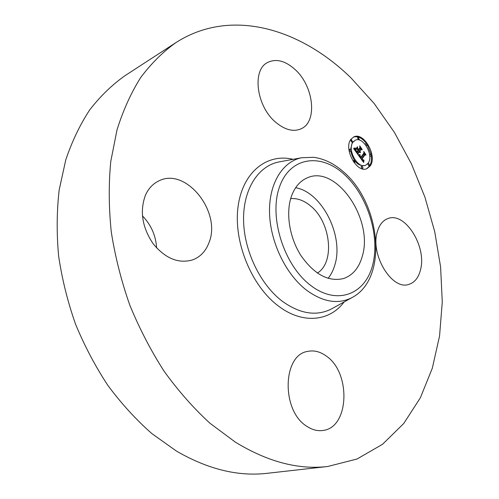 <?xml version="1.0" encoding="UTF-8"?>
<svg xmlns="http://www.w3.org/2000/svg" width="499" height="499" viewBox="0 0 499 499"><rect width="100%" height="100%" fill="white"/><g stroke="black" fill="none" stroke-linecap="round" stroke-linejoin="round"><path stroke-width="0.75" d="M295.626 187.73C322.111 192.165 344.085 236.127 334.829 265.038C333.326 270.221 331.087 274.662 328.099 278.355M290.686 198.614C297.41 198.078 304.003 200.492 310.459 205.856C330.731 221.843 335.259 262.237 317.376 273.09M327.712 466.49L267.321 473.295C238.185 476.707 207.883 469.297 176.428 451.065L151.914 433.643C136.127 419.746 121.482 403.716 107.965 385.546C95.309 366.341 84.468 345.795 75.443 323.901C67.608 301.527 61.995 278.854 58.608 255.887C56.543 233.077 56.736 211.033 59.2 189.763L65.793 159.805C72.081 141.217 80.09 124.532 89.808 109.761C100.349 96.207 112.032 84.88 124.862 75.773L175.829 42.671C231.043 7.105 300.978 28.817 351.134 78.05L374.206 103.555L394.403 132.385L411.413 163.828L424.942 197.186L434.748 231.786L440.598 266.94L442.27 301.932L439.563 335.977L432.309 368.237L420.383 397.747L403.76 423.476L382.54 444.291L357.016 459.018L327.712 466.49C298.458 469.952 267.645 461.818 235.285 442.102L209.985 423.264C193.612 408.251 178.343 390.935 164.171 371.331C150.854 350.61 139.371 328.473 129.721 304.908C121.288 280.85 115.138 256.523 111.271 231.935C108.763 207.553 108.595 184.069 110.766 161.489L117.028 129.821C123.159 110.26 131.062 92.808 140.743 77.464C151.259 63.454 162.955 51.859 175.829 42.671M142.408 215.836C151.11 224.868 155.85 235.584 156.624 247.978M291.241 196.818C294.553 187.343 299.874 181.037 307.191 177.887C336.226 164.227 373.888 219.685 362.268 256.33C358.962 268.038 352.631 275.46 343.287 278.61C328.348 281.972 314.289 274.381 301.115 255.831C289.595 238.011 285.596 213.528 291.241 196.818M294.94 69.398C313.802 86.034 317.801 121.862 301.053 128.817C293.331 132.11 284.86 129.908 275.648 122.218C256.386 106.318 251.777 69.891 267.645 62.456C276.103 58.414 285.203 60.728 294.94 69.398M145.458 195.171C148.403 188.653 152.719 183.981 158.401 181.143C185.796 166.217 222.236 212.555 208.782 243.181C205.6 251.309 200.336 256.842 192.988 259.779C178.835 264.027 165.568 258.713 153.187 243.824C142.159 227.382 139.583 211.164 145.458 195.171M306.81 426.302C281.162 410.783 282.515 354.945 307.546 351.427C313.908 350.055 320.146 351.595 326.265 356.043C351.078 372.479 349.512 427.712 322.922 430.462C317.526 431.236 312.156 429.845 306.81 426.302M377.25 232.029C379.252 224.918 382.827 220.427 387.96 218.543C404.957 211.545 426.826 246.394 420.57 269.585C418.63 277.594 414.713 282.528 408.818 284.393C392.114 290.692 370.115 254.771 377.25 232.029M350.997 139.227L353.847 136.888C363.914 131.624 377.693 156.393 370.158 165.98L366.965 168.625C356.941 173.727 343.137 148.49 350.997 139.227M353.049 142.096L355.325 140.225C363.247 136.09 374.113 155.644 368.15 163.173L365.655 165.231C357.758 169.261 346.886 149.419 353.049 142.096M358.675 155.501L360.11 155.102L360.029 156.493L360.952 158.046L364.183 153.617L364.008 152.482L365.91 155.139L364.987 154.809L362.074 158.938L363.041 160.017L363.846 159.898L363.041 160.204L361.856 159.25L363.097 160.678L363.958 160.335L363.659 162.474L358.613 155.526M358.638 154.89L359.997 154.522L359.692 154.883L358.538 154.927M360.147 155.931L360.902 157.304L363.858 153.137L363.746 151.44L365.886 154.653L363.896 151.871L364.008 153.28L360.952 157.603L360.097 155.95M353.835 148.877L355.425 148.602L355.531 150.33L357.053 152.669L358.444 150.729L358.182 150.367L356.96 152.083L355.506 149.213L356.935 151.821L358.082 150.224L357.446 149.338L356.267 149.095L357.515 147.367L357.727 149.039L358.687 150.38L360.178 148.303L360.022 147.024L362.074 149.893L361.014 149.475L359.748 151.247L360.503 151.995L359.529 151.553L360.528 152.469L359.28 151.902L358.033 153.648L358.213 154.977L353.835 148.877M353.916 148.203L355.375 147.972L355.151 148.297L353.716 148.29M357.353 146.743L356.13 148.739L357.353 146.743M358.575 149.532L359.841 147.766L359.748 145.845L362.193 149.488L359.904 146.282L359.979 147.866L358.6 149.787L357.714 148.328L358.457 149.581M353.953 160.41L354.939 162.2L353.953 160.41M351.433 139.845L352.431 141.622L351.433 139.845M349.606 149.357L350.604 151.153L349.606 149.357M366.017 143.5L366.99 145.253L366.017 143.5M358.257 137.481L359.243 139.252L358.257 137.481M369.728 165.381L368.767 163.616L369.728 165.381M363.016 167.982L362.043 166.204L363.016 167.982M371.406 155.925L370.445 154.172L371.406 155.925M359.28 151.902L358.519 152.22L357.378 153.811M359.667 151.359L358.893 152.064M361.014 149.475L360.253 149.8L359.031 151.627M360.06 148.465L360.839 149.55M356.835 148.315L356.947 149.238M354.77 148.827L354.028 149.145L354.664 148.927L354.614 149.962M358.033 153.648L357.44 153.898M360.546 152.363L360.153 152.532M360.446 152.345L360.053 152.507M360.347 152.314L359.96 152.476M360.253 152.27L359.873 152.432M360.159 152.22L359.785 152.382M360.066 152.164L359.698 152.32M359.979 152.095L359.617 152.251M359.891 152.02L359.529 152.176M359.81 151.933L359.448 152.089M359.729 151.839L359.361 151.995M359.648 151.733L358.887 152.058M359.586 151.646L358.825 151.964M359.529 151.553L358.769 151.877M359.748 151.247L358.987 151.571M358.687 150.38L358.307 150.542M357.727 149.039L357.159 149.282M357.053 152.669L356.673 152.825M356.897 152.445L356.517 152.607M356.492 151.871L356.105 152.039M356.249 151.54L355.868 151.702M356.124 151.365L355.737 151.528M356.012 151.197L355.619 151.359M355.906 151.035L355.506 151.203M355.812 150.879L355.4 151.054M355.731 150.729L355.3 150.916M355.65 150.592L355.201 150.779M355.587 150.455L355.113 150.654M355.531 150.33L355.032 150.542M355.488 150.211L354.957 150.436M355.45 150.099L354.883 150.336M355.425 149.987L354.814 150.243M355.4 149.862L354.745 150.143M355.388 149.731L354.67 150.037M355.375 149.594L354.614 149.918M355.369 149.451L354.608 149.775M355.369 149.295L354.608 149.625M355.375 149.132L354.614 149.463M355.388 148.964L354.627 149.288M355.407 148.789L354.639 149.114M355.425 148.602L354.664 148.927M354.982 148.764L354.221 149.089M354.908 148.789L354.147 149.114M354.839 148.808L354.072 149.132M354.652 148.858L354.016 149.126M354.546 148.87L353.997 149.101M354.421 148.883L353.978 149.07M363.197 160.821L363.047 161.632L363.808 161.333M362.617 161.04L363.571 160.672M363.041 160.16L363.846 159.898M364.987 154.809L364.226 155.127L361.313 159.25L362.074 158.938M364.002 153.86L364.75 154.908M359.349 155.445L359.218 156.355M359.43 155.376L359.791 155.258M363.715 161.994L363.403 162.119M363.74 161.763L363.284 161.957M363.777 161.545L363.166 161.795M363.846 161.133L363.079 161.445M363.883 160.94L363.116 161.252M363.921 160.753L363.16 161.065M363.964 160.572L363.203 160.89M363.49 160.703L362.723 161.015M363.409 160.722L362.648 161.034M363.334 160.728L362.605 161.027M363.253 160.722L362.586 160.996M363.178 160.709L362.561 160.959M363.097 160.678L362.524 160.915M363.016 160.634L362.48 160.853M362.929 160.584L362.43 160.784M362.842 160.516L362.374 160.709M362.748 160.435L362.311 160.616M362.654 160.341L362.237 160.516M362.555 160.235L362.155 160.404M362.455 160.117L362.062 160.279M362.349 159.986L361.968 160.142M362.243 159.842L361.862 159.998M362.168 159.73L361.781 159.892M362.087 159.618L361.7 159.78M362.012 159.499L361.619 159.661M361.931 159.381L361.532 159.543M361.856 159.25L361.444 159.424M362.043 159.112L361.407 159.374M363.615 160.104L363.291 160.241M363.69 160.048L363.216 160.241M363.765 159.979L363.153 160.229M360.952 158.046L360.559 158.208M360.871 157.946L360.484 158.108M360.796 157.846L360.409 158.002M360.715 157.74L360.334 157.902M360.64 157.64L360.259 157.796M360.565 157.534L360.184 157.69M360.478 157.41L360.091 157.565M360.397 157.285L360.004 157.447M360.322 157.16L359.922 157.328M360.253 157.042L359.841 157.216M360.197 156.929L359.76 157.11M360.141 156.817L359.685 157.004M360.097 156.705L359.617 156.904M360.06 156.599L359.548 156.811M360.029 156.493L359.48 156.723M360.01 156.393L359.417 156.642M359.991 156.293L359.361 156.555M359.985 156.193L359.299 156.474M359.979 156.081L359.243 156.393M359.979 155.975L359.218 156.293M359.991 155.863L359.224 156.181M360.004 155.744L359.243 156.068M360.029 155.626L359.261 155.95M360.053 155.507L359.292 155.825M360.091 155.382L359.324 155.7M360.128 155.258L359.361 155.576M359.717 155.289L358.956 155.607M359.642 155.314L358.881 155.632M359.573 155.339L358.806 155.657M359.498 155.357L358.737 155.676M359.361 155.389L358.712 155.663M357.415 146.956L357.097 147.093M358.588 155.083L359.816 154.596M360.078 154.709L359.561 154.927M359.642 154.665L358.881 154.983M359.48 154.721L358.712 155.039M359.024 154.846L358.569 155.033M358.887 154.871L358.563 155.008M355.419 148.153L354.895 148.378M354.833 148.178L354.246 148.428M354.67 148.203L354.159 148.421M354.496 148.215L354.053 148.409M354.315 148.222L353.922 148.39M354.122 148.215L353.779 148.365M364.008 153.28L363.652 153.43M366.572 168.768L369.391 166.292C371.113 163.684 371.749 160.266 371.306 156.031M371.056 154.353L367.283 144.766M366.297 143.325C362.093 137.942 357.814 135.853 353.473 137.063M355.325 140.225L352.288 142.427L350.579 149.544M350.722 151.078C353.386 161.501 358.107 166.323 364.888 165.543L365.655 165.231M354.14 160.254L353.055 161.146M354.028 162.549L354.939 162.2M351.071 140.001L350.672 140.175L351.67 141.959L352.431 141.622M349.793 149.207L348.913 149.606M349.15 151.247L350.604 151.153M366.191 143.356L365.131 144.298M366.11 145.608L366.99 145.253M357.895 137.643L357.502 137.818L358.488 139.583L359.243 139.252M368.767 163.616L367.813 164.084L368.773 165.849L369.534 165.537M362.043 166.204L361.083 166.678L362.056 168.456L362.823 168.144M369.753 156.106L371.225 156.081M370.445 154.172L369.597 154.54M351.758 297.728L331.355 308.993C316.447 316.472 300.161 313.94 282.496 301.39C260.359 284.786 243.942 250.76 243.562 220.047C243.125 189.283 258.201 166.067 278.679 162L301.589 157.746L313.659 157.291C324.281 158.782 334.261 163.678 343.605 171.974C380.643 203.417 388.758 278.779 351.758 297.728C337.923 304.639 322.759 302.057 306.274 289.981C285.615 274.026 270.14 241.722 269.522 212.63C268.849 183.501 282.596 161.533 301.589 157.746M344.154 301.92C329.789 321.412 302.675 324.506 278.554 306.13C251.646 286.27 233.463 242.171 237.992 207.247C242.327 172.186 266.996 152.931 293.056 159.331M343.78 173.976C367.301 194.835 380.344 235.765 372.653 265.031C365.33 294.541 336.738 305.875 310.309 285.135C283.725 264.838 268.712 216.716 279.49 186.969C289.875 156.911 320.433 152.744 343.78 173.976M355.332 148.64L354.571 148.964M355.238 148.671L354.477 149.001M355.151 148.708L354.384 149.033M355.063 148.739L354.302 149.064M350.847 140.032L351.608 139.701M357.671 137.674L358.432 137.344"/></g></svg>
